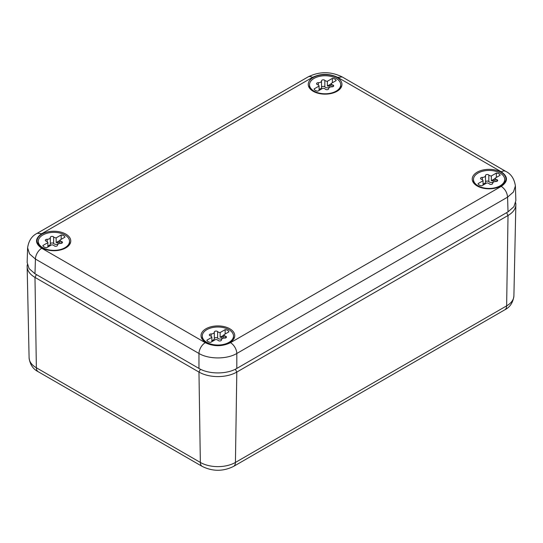<?xml version="1.0" encoding="UTF-8"?>
<svg xmlns="http://www.w3.org/2000/svg" width="543" height="543" viewBox="0 0 543 543"><rect width="100%" height="100%" fill="white"/><g stroke="black" fill="none" stroke-linecap="round" stroke-linejoin="round"><path stroke-width="0.81" d="M37.27 233.259L308.037 76.936A8.919 5.152 -120 0 1 312.496 77.377C320.906 73.386 329.316 73.386 337.719 77.377L501.264 171.798A8.919 5.152 -60 0 1 505.73 171.357C511.058 173.896 514.282 178.749 515.402 185.916L515.85 200.659L513.909 206.713L508.017 211.851L236.809 368.432C226.96 374.419 208.817 374.419 198.969 368.432L34.983 273.753L29.091 268.615L27.15 262.561L27.598 247.818C28.677 240.705 31.901 235.859 37.27 233.259L41.736 233.7C34.82 238.553 34.82 243.407 41.736 248.266A8.919 5.152 -60 0 0 35.424 259.059L29.539 253.886L27.598 247.818M515.402 185.916L513.461 191.984L507.576 197.157L508.017 211.851M501.264 171.798C508.18 176.651 508.18 181.505 501.264 186.364C505.044 188.957 507.148 192.555 507.576 197.157L236.809 353.479C226.96 359.398 208.817 359.398 198.969 353.479L198.969 368.432M222.637 345.002A16.86 9.733 0 0 0 234.752 335.839A16.86 9.733 0 0 0 213.141 326.316A16.86 9.733 0 0 0 201.032 335.839A16.86 9.733 0 0 0 222.637 345.002M49.162 231.644A16.86 9.733 0 0 0 37.046 241.16A16.86 9.733 0 0 0 58.658 250.323A16.86 9.733 0 0 0 70.766 241.16A16.86 9.733 0 0 0 49.162 231.644M484.342 169.735A16.86 9.733 0 0 0 472.234 179.258A16.86 9.733 0 0 0 493.838 188.421A16.86 9.733 0 0 0 505.954 179.258A16.86 9.733 0 0 0 484.342 169.735M320.363 75.063A16.86 9.733 0 0 0 308.248 84.586A16.86 9.733 0 0 0 329.859 93.749A16.86 9.733 0 0 0 341.968 84.586A16.86 9.733 0 0 0 320.363 75.063M36.401 274.575L34.983 277.398A26.756 15.448 180 0 1 27.15 266.661A26.756 15.448 180 0 1 27.333 264.658M235.37 369.206L236.809 372.07A26.756 15.448 180 0 1 198.969 372.07L200.347 462.439L36.361 367.76A8.919 5.152 -60 0 0 38.207 371.717C32.98 369.064 29.94 364.428 29.098 357.81A24.808 14.322 0 0 0 36.361 367.76L34.983 277.398L198.969 372.07L200.408 369.206M38.207 371.717L202.193 466.396A8.919 5.152 120 0 1 200.347 462.439A24.808 14.322 0 0 0 235.431 462.439L236.809 372.07L508.017 215.496L506.599 212.673M515.667 202.756A26.756 15.448 180 0 1 515.85 204.759A26.756 15.448 180 0 1 508.017 215.496L506.639 305.858L235.431 462.439A8.919 5.152 -120 0 1 233.585 466.396C223.125 471.562 212.659 471.562 202.193 466.396M484.695 170.794A15.611 9.014 180 0 1 504.705 179.441A15.611 9.014 180 0 1 493.485 188.088A15.611 9.014 180 0 1 473.482 179.441A15.611 9.014 180 0 1 484.695 170.794M496.35 177.439L496.35 173.074L491.334 175.966L491.334 180.697A3.075 1.778 180 0 0 493.146 180.439L493.146 182.258A3.075 1.778 180 0 1 488.822 181.586A1.765 1.018 180 0 0 486.881 181.077A1.765 1.018 180 0 0 485.51 182.02M485.51 175.654L485.51 182.102A3.075 1.778 180 0 1 485.51 182.156A3.075 1.778 180 0 1 483.066 183.894M483.066 185.109L483.066 180.738A3.075 1.778 180 0 0 481.451 179.285A1.765 1.018 180 0 1 480.528 178.389A1.765 1.018 180 0 1 482.34 177.378A3.075 1.778 180 0 0 485.51 175.599A3.075 1.778 180 0 0 485.51 175.545A1.765 1.018 180 0 1 485.51 175.511A1.765 1.018 180 0 1 486.84 174.527A1.765 1.018 180 0 1 488.822 175.036L488.822 181.586M495.121 181.552L495.121 178.152A3.075 1.778 180 0 0 496.736 179.604A1.765 1.018 180 0 1 497.659 180.5A1.765 1.018 180 0 1 495.847 181.511A3.075 1.778 180 0 0 492.677 183.29L492.677 183.425M483.066 180.738L478.057 183.629A4.459 2.572 180 0 0 481.838 185.815L486.847 182.923A3.075 1.778 180 0 1 489.365 183.853A1.765 1.018 180 0 0 491.347 184.362A1.765 1.018 180 0 0 492.677 183.371A1.765 1.018 180 0 0 492.677 183.344A3.075 1.778 180 0 1 492.677 183.29M491.334 175.966A3.075 1.778 180 0 1 488.822 175.036M493.146 180.439A1.765 1.018 180 0 1 495.121 180.48M496.35 173.074A4.459 2.572 180 0 1 500.13 175.253L495.121 178.152M495.121 178.511L491.334 180.697M213.494 327.375A15.611 9.014 180 0 1 233.497 336.022A15.611 9.014 180 0 1 222.284 344.669A15.611 9.014 180 0 1 202.281 336.022A15.611 9.014 180 0 1 213.494 327.375M225.141 334.02L225.141 329.649L220.132 332.54L220.132 337.278A3.075 1.778 180 0 0 221.944 337.013L221.944 338.832A3.075 1.778 180 0 1 217.621 338.167A1.765 1.018 180 0 0 215.68 337.658A1.765 1.018 180 0 0 214.309 338.594M214.309 332.228L214.309 338.676A3.075 1.778 180 0 1 214.309 338.73A3.075 1.778 180 0 1 211.865 340.468M211.865 341.683L211.865 337.318A3.075 1.778 180 0 0 210.25 335.866A1.765 1.018 180 0 1 209.32 334.97A1.765 1.018 180 0 1 211.139 333.952A3.075 1.778 180 0 0 214.309 332.173A3.075 1.778 180 0 0 214.309 332.126A1.765 1.018 180 0 1 214.302 332.092A1.765 1.018 180 0 1 215.639 331.108A1.765 1.018 180 0 1 217.621 331.61L217.621 338.167M223.92 338.126L223.92 334.726A3.075 1.778 180 0 0 225.528 336.178A1.765 1.018 180 0 1 226.458 337.074A1.765 1.018 180 0 1 224.646 338.092A3.075 1.778 180 0 0 221.476 339.864L221.476 339.918A3.075 1.778 180 0 1 221.476 339.864M221.476 339.918A1.765 1.018 180 0 1 221.476 339.952A1.765 1.018 180 0 1 220.146 340.936A1.765 1.018 180 0 1 218.164 340.434A3.075 1.778 180 0 0 215.646 339.504L210.636 342.395A4.459 2.572 180 0 1 206.856 340.21L211.865 337.318M220.132 332.54A3.075 1.778 180 0 1 217.621 331.61M221.944 337.013A1.765 1.018 180 0 1 223.92 337.06M225.141 329.649A4.459 2.572 180 0 1 228.929 331.834L223.92 334.726M223.92 335.092L220.132 337.278M49.515 232.703A15.611 9.014 180 0 1 69.518 241.35A15.611 9.014 180 0 1 58.305 249.997A15.611 9.014 180 0 1 38.295 241.35A15.611 9.014 180 0 1 49.515 232.703M61.162 239.341L61.162 234.976L56.153 237.868L56.153 242.599A3.075 1.778 180 0 0 57.965 242.341L57.965 244.16A3.075 1.778 180 0 1 53.635 243.488A1.765 1.018 180 0 0 51.694 242.979A1.765 1.018 180 0 0 50.323 243.922M50.323 237.556L50.323 244.004A3.075 1.778 180 0 1 50.323 244.058A3.075 1.778 180 0 1 47.879 245.796M47.879 247.011L47.879 242.64A3.075 1.778 180 0 0 46.264 241.187A1.765 1.018 180 0 1 45.34 240.291A1.765 1.018 180 0 1 47.153 239.28A3.075 1.778 180 0 0 50.323 237.501A3.075 1.778 180 0 0 50.323 237.447A1.765 1.018 180 0 1 50.323 237.42A1.765 1.018 180 0 1 51.653 236.429A1.765 1.018 180 0 1 53.635 236.938L53.635 243.488M59.934 243.454L59.934 240.054A3.075 1.778 180 0 0 61.549 241.506A1.765 1.018 180 0 1 62.472 242.402A1.765 1.018 180 0 1 60.66 243.413A3.075 1.778 180 0 0 57.49 245.192L57.49 245.327M47.879 242.64L42.87 245.531A4.459 2.572 180 0 0 46.65 247.717L51.666 244.825A3.075 1.778 180 0 1 54.178 245.755A1.765 1.018 180 0 0 56.16 246.264A1.765 1.018 180 0 0 57.49 245.273A1.765 1.018 180 0 0 57.49 245.246A3.075 1.778 180 0 1 57.49 245.192M56.153 237.868A3.075 1.778 180 0 1 53.635 236.938M57.965 242.341A1.765 1.018 180 0 1 59.934 242.382M61.162 234.976A4.459 2.572 180 0 1 64.943 237.162L59.934 240.054M59.934 240.413L56.153 242.599M320.716 76.122A15.611 9.014 180 0 1 340.719 84.769A15.611 9.014 180 0 1 329.506 93.416A15.611 9.014 180 0 1 309.503 84.769A15.611 9.014 180 0 1 320.716 76.122M332.364 82.767L332.364 78.396L327.354 81.287L327.354 86.025A3.075 1.778 180 0 0 329.167 85.76L329.167 87.579A3.075 1.778 180 0 1 324.836 86.914A1.765 1.018 180 0 0 322.902 86.405A1.765 1.018 180 0 0 321.524 87.342M321.524 80.975L321.524 87.423A3.075 1.778 180 0 1 321.524 87.477A3.075 1.778 180 0 1 319.08 89.215M319.08 90.437L319.08 86.066A3.075 1.778 180 0 0 317.472 84.613A1.765 1.018 180 0 1 316.542 83.717A1.765 1.018 180 0 1 318.354 82.699A3.075 1.778 180 0 0 321.524 80.927A3.075 1.778 180 0 0 321.524 80.873A1.765 1.018 180 0 1 321.524 80.839A1.765 1.018 180 0 1 322.854 79.855A1.765 1.018 180 0 1 324.836 80.357L324.836 86.914M331.135 86.873L331.135 83.473A3.075 1.778 180 0 0 332.75 84.925A1.765 1.018 180 0 1 333.68 85.821A1.765 1.018 180 0 1 331.861 86.839A3.075 1.778 180 0 0 328.691 88.618L328.691 88.747M328.698 88.699A1.765 1.018 180 0 1 327.361 89.683A1.765 1.018 180 0 1 325.379 89.181A3.075 1.778 180 0 0 322.868 88.251L317.859 91.143A4.459 2.572 180 0 1 314.071 88.957L319.08 86.066M327.354 81.287A3.075 1.778 180 0 1 324.836 80.357M329.167 85.76A1.765 1.018 180 0 1 331.135 85.808M332.364 78.396A4.459 2.572 180 0 1 336.144 80.581L331.135 83.473M331.135 83.839L327.354 86.025M236.809 368.432L236.809 353.479A8.919 5.152 -120 0 0 230.504 342.687C222.094 346.678 213.684 346.678 205.281 342.687A8.919 5.152 -60 0 0 198.969 353.479L35.424 259.059L34.983 273.753M205.281 342.687L41.736 248.266M312.496 77.377L41.736 233.7M308.037 76.936C319.42 71.309 330.802 71.309 342.185 76.936L337.719 77.377M501.264 186.364L230.504 342.687M513.902 295.908C513.04 302.553 510.006 307.189 504.793 309.815A8.919 5.152 -120 0 0 506.639 305.858A24.808 14.322 0 0 0 513.902 295.908L515.85 204.759M496.736 179.604L496.736 181.396M482.34 177.378L482.34 179.699M225.528 336.178L225.528 337.97M211.139 333.952L211.139 336.28M61.549 241.506L61.549 243.298M47.153 239.28L47.153 241.601M332.75 84.925L332.75 86.717M318.354 82.699L318.354 85.027M505.73 171.357L342.185 76.936M29.098 357.81L27.15 266.661M504.793 309.815L233.585 466.396M504.705 179.441L504.705 182.767M473.482 179.441L473.482 182.767M485.51 175.599L485.51 182.156M233.497 336.022L233.497 339.341M202.281 336.022L202.281 339.341M214.309 332.173L214.309 338.73M69.518 241.35L69.518 244.669M38.295 241.35L38.295 244.669M50.323 237.501L50.323 244.058M340.719 84.769L340.719 88.088M309.503 84.769L309.503 88.088M321.524 80.927L321.524 87.477"/></g></svg>
